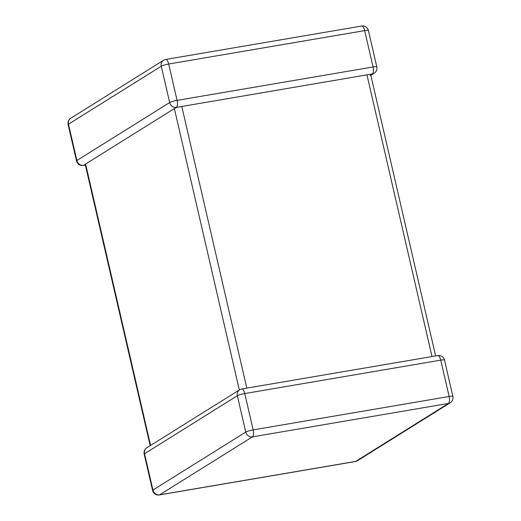 <?xml version="1.0" encoding="UTF-8"?>
<svg xmlns="http://www.w3.org/2000/svg" width="521" height="521" viewBox="0 0 521 521"><rect width="100%" height="100%" fill="white"/><g stroke="black" fill="none" stroke-linecap="round" stroke-linejoin="round"><path stroke-width="0.78" d="M85.594 164.037L174.359 108.589L177.309 107.183L176.372 107.333A5.907 5.412 -122 0 1 169.664 102.552L161.269 66.206L68.479 124.167L76.874 160.52A5.907 5.412 58 0 0 83.581 165.3L85.691 164.408L150.562 445.429M370.835 75.324L374.176 73.233A5.907 5.412 58 0 1 372.365 73.923L369.513 74.477M176.873 107.319L370.138 74.308L370.353 75.18M239.614 389.799A5.907 5.412 58 0 0 237.348 395.732L144.558 453.7A5.907 5.412 -122 0 1 146.824 447.767A5.907 5.907 0 0 0 144.193 454.104A5.907 0.834 167 0 1 144.558 453.7L152.946 490.046L245.743 432.078L237.348 395.732A5.907 0.834 167 0 1 244.759 393.55L253.147 429.903L449.141 396.494L440.746 360.141L244.759 393.55A5.907 2.221 80.3 0 0 241.751 388.985A5.907 5.907 0 0 0 239.614 389.799L146.824 447.767M163.535 60.273A5.907 5.412 58 0 0 161.269 66.206A5.907 0.834 167 0 1 168.68 64.024A5.907 2.221 -99.7 0 0 165.671 59.459A5.907 5.907 0 0 0 163.535 60.273L70.745 118.241A5.907 5.412 -122 0 0 68.479 124.167A5.907 0.834 167 0 0 68.121 124.578L76.509 160.93A5.907 0.834 167 0 1 76.874 160.52L169.664 102.552A5.907 0.834 167 0 1 177.075 100.377L373.062 66.968L364.667 30.615L168.68 64.024L177.075 100.377A5.907 2.221 -99.7 0 1 176.372 107.333M85.379 165.059L83.256 165.424A5.907 2.221 -99.7 0 0 83.581 165.3M181.77 106.414L246.811 388.125M432.007 356.553L366.966 74.842M152.588 490.456A5.907 5.907 0 0 0 159.335 494.95A5.907 2.221 80.3 0 0 159.66 494.826L355.648 461.417L448.444 403.449L252.451 436.858L159.66 494.826A5.907 5.412 -122 0 1 152.946 490.046A5.907 0.834 167 0 0 152.588 490.456L144.193 454.104M239.328 389.982L174.359 108.589M368.412 30.544A5.907 0.834 167 0 0 364.667 30.615A5.907 2.221 -99.7 0 0 361.665 26.05A5.907 5.907 0 0 1 368.412 30.544L376.807 66.896A5.907 0.834 167 0 0 373.062 66.968A5.907 2.221 -99.7 0 1 372.365 73.923M245.743 432.078A5.907 5.412 58 0 0 252.451 436.858A5.907 2.221 80.3 0 0 253.147 429.903A5.907 0.834 167 0 0 245.743 432.078M437.744 355.576A5.907 2.221 80.3 0 1 440.746 360.141A5.907 0.834 167 0 1 444.491 360.07A5.907 5.907 0 0 0 437.744 355.576L241.751 388.985M357.465 460.727A5.907 5.412 58 0 1 355.648 461.417A5.907 2.221 80.3 0 1 355.329 461.541A5.907 5.907 0 0 0 357.465 460.727L450.255 402.759A5.907 5.412 -122 0 1 448.444 403.449A5.907 2.221 80.3 0 0 449.141 396.494A5.907 0.834 167 0 1 452.879 396.422L444.491 360.07M165.671 59.459L361.665 26.05M70.745 118.241A5.907 5.907 0 0 0 68.121 124.578M374.176 73.233A5.907 5.907 0 0 0 376.807 66.896M76.509 160.93A5.907 5.907 0 0 0 83.256 165.424M159.335 494.95L355.329 461.541M450.255 402.759A5.907 5.907 0 0 0 452.879 396.422M150.165 445.676L85.229 164.434M435.621 355.941L370.705 74.757"/></g></svg>
